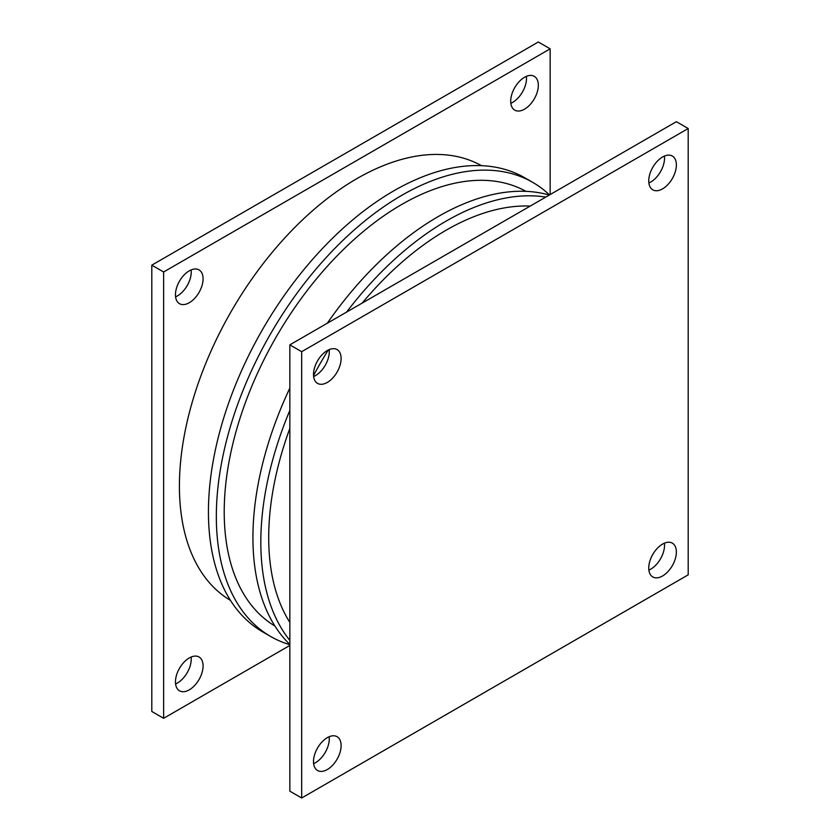 <?xml version="1.0" encoding="UTF-8"?>
<svg xmlns="http://www.w3.org/2000/svg" width="840" height="840" viewBox="0 0 840 840"><rect width="100%" height="100%" fill="white"/><g stroke="black" fill="none" stroke-linecap="round" stroke-linejoin="round"><path stroke-width="1.26" d="M510.836 103.267A19.52 11.267 120 0 0 512.683 102.344A19.52 11.267 120 0 0 526.365 76.367M524.517 109.179A19.52 11.267 120 0 0 537.274 91.97A19.52 11.267 120 0 0 534.282 76.325A19.52 11.267 120 0 0 524.517 77.291A19.52 11.267 120 0 0 511.76 94.5A19.52 11.267 120 0 0 514.752 110.145A19.52 11.267 120 0 0 524.517 109.179M175.591 296.825A19.52 11.267 120 0 0 177.44 295.901A19.52 11.267 120 0 0 191.121 269.923M189.273 302.726A19.52 11.267 120 0 0 202.031 285.526A19.52 11.267 120 0 0 199.038 269.881A19.52 11.267 120 0 0 189.273 270.848A19.52 11.267 120 0 0 176.516 288.046A19.52 11.267 120 0 0 179.508 303.692A19.52 11.267 120 0 0 189.273 302.726M175.591 683.928A19.52 11.267 120 0 0 177.44 683.004A19.52 11.267 120 0 0 191.121 657.038M189.273 689.84A19.52 11.267 120 0 0 202.031 672.63A19.52 11.267 120 0 0 199.038 656.996A19.52 11.267 120 0 0 189.273 657.962A19.52 11.267 120 0 0 176.516 675.161A19.52 11.267 120 0 0 179.508 690.806A19.52 11.267 120 0 0 189.273 689.84M550.158 194.565L550.158 48.836L163.632 271.981L163.632 718.305L289.842 645.435M550.158 48.836L538.325 42L151.798 265.156L151.798 711.47L163.632 718.305M163.632 271.981L151.798 265.156M648.879 182.963A19.52 11.267 120 0 0 650.727 182.038A19.52 11.267 120 0 0 664.409 156.072M662.561 188.874A19.52 11.267 120 0 0 675.318 171.675A19.52 11.267 120 0 0 672.325 156.03A19.52 11.267 120 0 0 662.561 156.996A19.52 11.267 120 0 0 649.803 174.195A19.52 11.267 120 0 0 652.796 189.84A19.52 11.267 120 0 0 662.561 188.874M313.635 376.519A19.52 11.267 120 0 0 315.483 375.596A19.52 11.267 120 0 0 329.165 349.619M327.317 382.421A19.52 11.267 120 0 0 340.064 365.221A19.52 11.267 120 0 0 337.071 349.577A19.52 11.267 120 0 0 327.317 350.543A19.52 11.267 120 0 0 314.559 367.752A19.52 11.267 120 0 0 317.552 383.397A19.52 11.267 120 0 0 327.317 382.421M313.635 763.634A19.52 11.267 120 0 0 315.483 762.71A19.52 11.267 120 0 0 329.165 736.732M327.317 769.534A19.52 11.267 120 0 0 340.064 752.336A19.52 11.267 120 0 0 337.071 736.691A19.52 11.267 120 0 0 327.317 737.657A19.52 11.267 120 0 0 314.559 754.856A19.52 11.267 120 0 0 317.552 770.5A19.52 11.267 120 0 0 327.317 769.534M648.879 570.077A19.52 11.267 120 0 0 650.727 569.153A19.52 11.267 120 0 0 664.409 543.175M662.561 575.988A19.52 11.267 120 0 0 675.318 558.779A19.52 11.267 120 0 0 672.325 543.134A19.52 11.267 120 0 0 662.561 544.1A19.52 11.267 120 0 0 649.803 561.309A19.52 11.267 120 0 0 652.796 576.954A19.52 11.267 120 0 0 662.561 575.988M688.202 574.844L688.202 128.53L301.675 351.687L301.675 798L688.202 574.844M688.202 128.53L676.368 121.695L289.842 344.852L289.842 791.165L301.675 798M301.675 351.687L289.842 344.852M549.308 195.048A262.154 151.358 120 0 0 327.285 323.232M289.842 388.091A262.154 151.358 120 0 0 252.924 537.59A262.154 151.358 120 0 0 289.842 644.458M545.779 197.085A262.154 151.358 120 0 0 346.594 312.092M289.842 410.382A262.154 151.358 120 0 0 260.82 542.147A262.154 151.358 120 0 0 289.842 640.385M549.518 194.933A262.154 151.358 120 0 0 532.781 182.406L524.885 177.849A262.154 151.358 120 0 0 322.875 248.084A262.154 151.358 120 0 0 208.435 511.906A262.154 151.358 120 0 0 262.731 631.911L270.627 636.468A262.154 151.358 120 0 0 289.842 644.7M532.781 182.406A262.154 151.358 120 0 0 330.76 252.63A262.154 151.358 120 0 0 216.332 516.453A262.154 151.358 120 0 0 270.627 636.468M289.842 622.388A251.003 144.91 -60 0 1 268.706 537.59A251.003 144.91 -60 0 1 289.842 428.379M313.541 375.532A251.003 144.91 -60 0 1 328.272 350.028M362.187 303.093A251.003 144.91 -60 0 1 530.197 206.084M230.475 600.4A251.003 144.91 -60 0 1 179.413 486.034A251.003 144.91 -60 0 1 288.372 234.077A251.003 144.91 -60 0 1 481.467 165.669M274.953 626.073A251.003 144.91 -60 0 1 224.217 511.906A251.003 144.91 -60 0 1 332.966 260.169A251.003 144.91 -60 0 1 525.945 191.352"/></g></svg>
